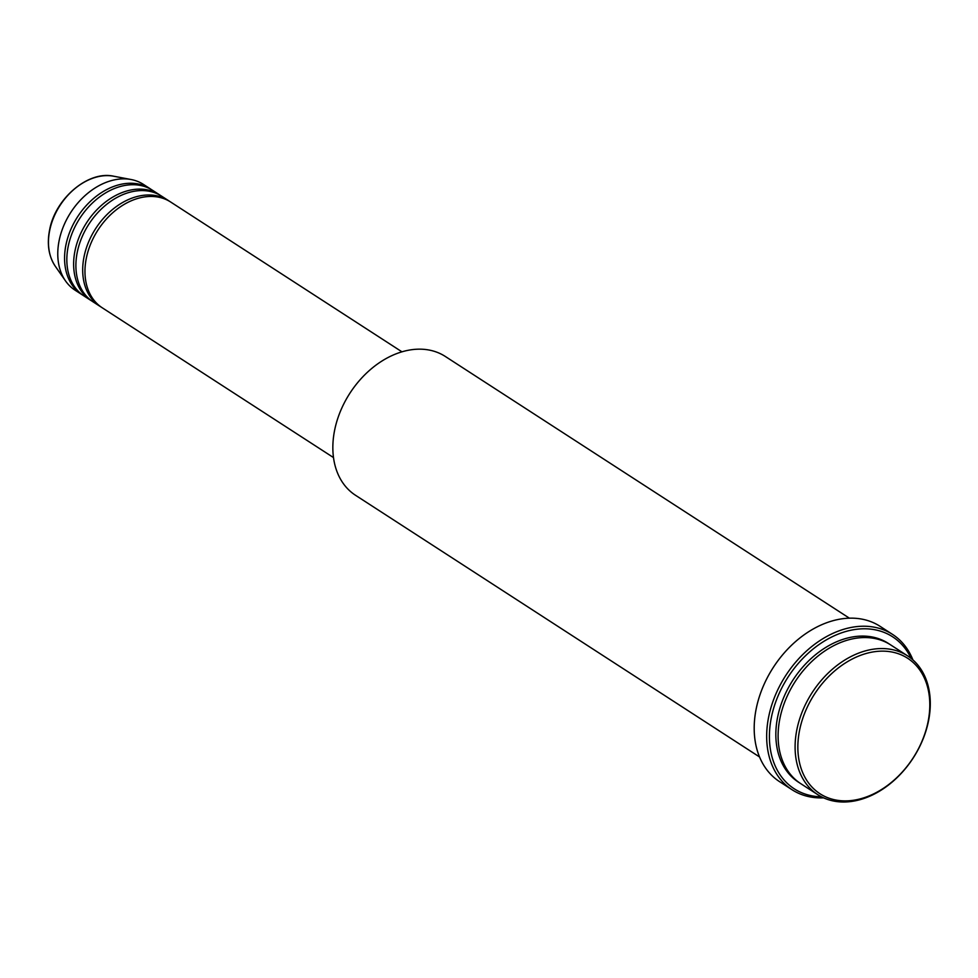 <?xml version="1.0" encoding="UTF-8"?>
<svg xmlns="http://www.w3.org/2000/svg" width="978" height="978" viewBox="0 0 978 978"><rect width="100%" height="100%" fill="white"/><g stroke="black" fill="none" stroke-linecap="round" stroke-linejoin="round"><path stroke-width="1.47" d="M401.97 351.835L170.698 202.043A62.983 45.832 122.9 0 0 86.504 257.324A62.983 45.832 122.9 0 0 102.225 307.777L333.498 457.57M169.549 201.334A62.983 45.832 122.9 0 0 168.436 200.576A62.983 45.832 122.9 0 0 84.23 255.857A62.983 45.832 122.9 0 0 99.952 306.31A62.983 45.832 122.9 0 0 101.101 307.019M168.436 200.576L161.639 196.175A62.983 45.832 122.9 0 0 77.433 251.456A62.983 45.832 122.9 0 0 93.154 301.909L99.952 306.31M160.49 195.466A62.983 45.832 122.9 0 0 159.365 194.708A62.983 45.832 122.9 0 0 75.172 249.989A62.983 45.832 122.9 0 0 90.893 300.442A62.983 45.832 122.9 0 0 92.042 301.151M159.365 194.708L152.568 190.307A62.983 45.832 122.9 0 0 68.374 245.576A62.983 45.832 122.9 0 0 84.096 296.041L90.893 300.442M151.419 189.598A62.983 45.832 122.9 0 0 150.306 188.84A62.983 45.832 122.9 0 0 66.113 244.109A62.983 45.832 122.9 0 0 81.822 294.561A62.983 45.832 122.9 0 0 82.971 295.283M927.829 722.925A80.697 58.729 122.9 0 0 879.87 651.201A80.697 58.729 122.9 0 0 799.821 729.099A80.697 58.729 122.9 0 0 847.792 800.823A80.697 58.729 122.9 0 0 927.829 722.925M797.119 728.439A82.665 60.159 -57.1 0 1 907.633 655.896A82.665 60.159 -57.1 0 1 928.269 722.119A82.665 60.159 -57.1 0 1 817.755 794.662A82.665 60.159 -57.1 0 1 797.119 728.439M849.417 618.194L445.381 356.505A82.665 60.159 122.9 0 0 334.867 429.049A82.665 60.159 122.9 0 0 355.503 495.271L759.539 756.96M911.093 658.39A90.538 65.893 122.9 0 0 837.058 634.563A90.538 65.893 122.9 0 0 771.618 716.263A90.538 65.893 122.9 0 0 821.447 796.801M823.598 797.852A92.507 67.323 -57.1 0 1 792.009 789.711A92.507 67.323 -57.1 0 1 768.928 715.615A92.507 67.323 -57.1 0 1 892.584 634.429A92.507 67.323 -57.1 0 1 912.926 659.93M907.633 655.896L890.64 644.893A82.665 60.159 122.9 0 0 780.126 717.436A82.665 60.159 122.9 0 0 800.762 783.659L817.755 794.662M892.584 634.429L880.127 626.36A92.507 67.323 122.9 0 0 756.459 707.534A92.507 67.323 122.9 0 0 779.552 781.642L792.009 789.711M150.306 188.84L143.509 184.439A62.983 45.832 122.9 0 0 131.15 179.536A62.983 45.832 122.9 0 0 59.316 239.708A62.983 45.832 122.9 0 0 65.502 280.894A62.983 45.832 122.9 0 0 75.025 290.16L81.822 294.561M55.343 266.334C48.643 256.26 46.761 243.95 49.707 229.414C55.587 198.106 88.497 170.416 113.705 176.223A55.99 40.746 122.9 0 0 49.841 229.708A55.99 40.746 122.9 0 0 55.343 266.334L65.502 280.894M799.637 782.901A82.665 60.159 -57.1 0 1 777.865 715.969A82.665 60.159 -57.1 0 1 889.491 644.172M113.705 176.223L131.15 179.536"/></g></svg>
